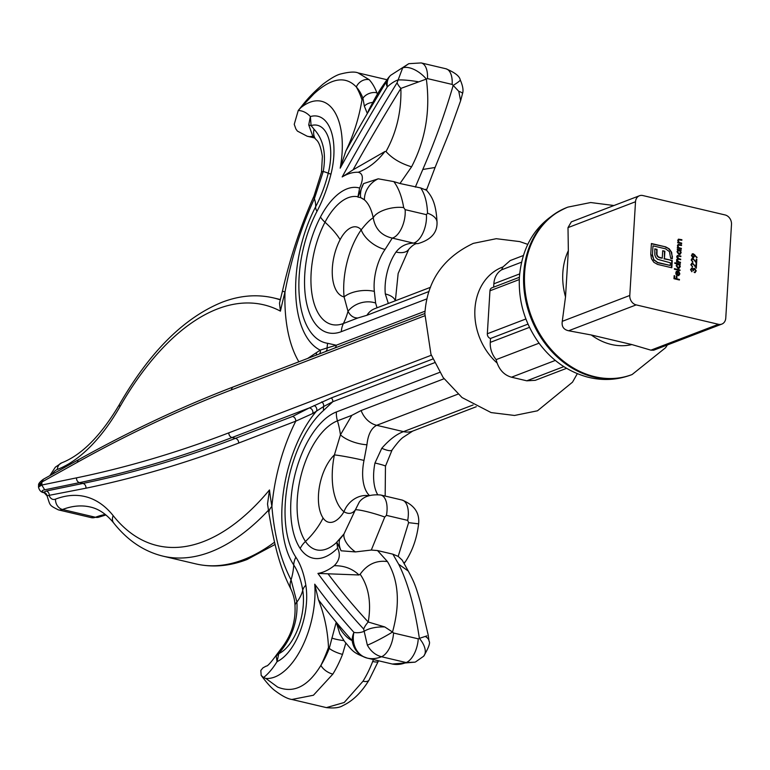 <?xml version="1.0" encoding="UTF-8"?>
<svg xmlns="http://www.w3.org/2000/svg" width="770" height="770" viewBox="0 0 770 770"><rect width="100%" height="100%" fill="white"/><g stroke="black" fill="none" stroke-linecap="round" stroke-linejoin="round"><path stroke-width="1.16" d="M336.221 622.17L329.262 648.34A65.075 32.735 103.3 0 1 320.936 665.318C308.106 686.407 293.678 693.664 277.633 687.081L265.871 678.437A67.24 33.822 -76.7 0 0 274.726 677.023A67.24 33.822 -76.7 0 0 314.738 584.17L318.414 599.715A1521.905 765.544 -76.7 0 0 336.221 622.17L339.859 633.989L344.517 641.429C352.881 651.112 352.487 652.681 367.261 658.109L392.142 663.981A22.003 19.019 102.6 0 0 392.344 664.029L414.992 662.152L406.185 662.556A20.376 10.251 -76.7 0 0 418.245 638.831L419.371 638.369C414.683 607.068 407.773 582.341 398.658 564.208L392.873 554.179L398.186 556.392L408.61 522.647L407.696 520.385A20.376 10.251 103.3 0 0 402.007 500.028L380.755 495.014A20.376 10.251 103.3 0 1 386.434 515.371L407.696 520.385M367.261 658.109L367.463 658.158A22.003 19.019 -77.4 0 1 353.931 632.363A1513.002 761.068 103.3 0 1 314.738 584.17M368.57 495.678A22.003 18.461 129.5 0 0 343.969 511.761C348.637 514.418 352.439 513.782 355.374 509.856L343.978 533.957L336.788 542.128L337.606 548.086C340.686 554.593 339.551 560.464 334.19 565.709C344.084 565.555 352.352 568.645 358.993 574.978L317.923 573.419A1502.222 755.649 -76.7 0 0 363.652 629.023L367.357 645.173C370.813 651.314 375.529 655.164 381.497 656.733L406.185 662.556A81.505 40.993 -76.7 0 1 405.829 662.691A81.505 40.993 -76.7 0 1 392.142 663.981A22.003 17.19 -77.3 0 0 392.286 664.01L392.286 664.01A22.003 22.003 0 0 0 392.344 664.029L392.344 664.029M334.19 565.709A83.535 42.023 103.3 0 1 323.641 571.879A83.535 42.023 103.3 0 1 317.923 573.419M318.414 599.715C324.353 614.681 327.712 630.572 328.501 647.416A1551.569 780.472 -76.7 0 0 329.262 648.34A10.597 2.435 21.2 0 0 342.525 654.365L345.797 643.162M426.397 214.666A20.376 10.251 -76.7 0 1 413.529 243.108L417.831 243.657C415.646 243.176 412.614 245.072 408.735 249.374L408.735 249.374A22.003 11.781 34.9 0 1 396.021 252.04C400.381 246.323 406.214 243.349 413.529 243.108L392.267 238.094L385.048 249.451A22.003 11.781 -145.1 0 1 361.207 229.816C366.443 223.233 370.457 219.238 373.238 217.833C371.477 209.469 368.541 203.472 364.422 199.853L360.63 197.62L357.886 197.091L359.628 188.053C363.671 178.813 363.209 173.548 358.252 172.268A83.535 42.023 -76.7 0 0 347.973 174.078A83.535 42.023 -76.7 0 0 342.178 176.946A1502.222 755.649 103.3 0 1 397.06 82.794L402.662 67.904L408.793 63.679L421.2 62.928A20.376 10.251 103.3 0 1 427.466 78.598L426.339 79.069C430.488 110.582 425.569 139.832 411.575 166.821L399.986 183.51L393.836 181.614C398.562 187.938 401.844 196.6 403.682 207.592L405.136 209.652L426.397 214.666L427.533 213.213C427.148 202.568 424.876 194.146 420.728 187.957L399.986 183.51M307.692 358.416L320.214 350.138A95.624 48.096 103.3 0 1 315.623 206.841A83.68 42.09 -76.7 0 0 328.251 173.231A42.928 21.599 -76.7 0 0 311.08 125.587L314.044 129.225C323.313 139.216 326.384 153.297 323.246 171.46L314.372 198.737C301.06 227.612 291.272 258.691 285.006 291.984A19.808 0.664 14.4 0 1 282.484 290.993L279.491 303.139L280.424 311.138A269.019 135.318 -76.7 0 0 217.689 308.857A269.019 135.318 -76.7 0 0 119.87 406.829A171.97 86.5 103.3 0 1 57.336 469.45A15.487 7.787 -76.7 0 0 52.148 474.368M635.519 201.74L629.783 295.459A8.152 6.66 69 0 0 636.164 304.891L718.439 324.295A8.152 6.66 69 0 0 721.827 324.093A8.152 6.66 69 0 0 725.764 318.097L731.5 224.378A8.152 6.66 69 0 0 725.119 214.955L642.854 195.551A8.152 6.66 69 0 0 639.456 195.753A8.152 6.66 69 0 0 635.519 201.74L568 227.622L568.347 250.673A61.937 50.647 69 0 0 562.822 272.821A61.937 50.647 69 0 0 565.517 296.902L568.347 250.673M568 227.622L571.34 221.856L639.456 195.753M519.644 273.918L493.859 283.803A20.376 16.661 -111 0 1 501.674 269.798A20.376 16.661 -111 0 1 503.022 266.901L510.202 260.558L523.359 255.515M358.252 172.268C368.368 168.399 377.252 161.488 384.894 151.526L353.083 169.814L342.178 176.946M345.855 151.016A1521.905 765.544 103.3 0 1 367.338 113.508L364.374 106.222L362.911 98.223A65.075 32.735 -76.7 0 0 356.317 86.972C345.47 75.604 331.341 77.895 313.919 93.853L300.781 107.742A67.24 33.822 103.3 0 1 309.877 102.285A67.24 33.822 103.3 0 1 340.186 168.178L345.855 151.016C353.709 134.673 359.089 117.608 361.996 99.792A1551.569 780.472 103.3 0 1 362.911 98.223A10.597 7.334 -20.7 0 1 376.877 92.795L377.387 94.238M653.797 262.243L651.449 258.672L650.756 254.321L651.41 243.522L665.675 246.881L669.207 248.816L671.642 252.31L672.364 258.758L670.67 258.364L669.428 251.646L665.559 248.816L652.989 245.851L652.45 254.716L653.836 259.644L657.676 262.474L670.237 265.438L670.4 262.801L657.715 259.355L655.857 257.546L654.837 255.043L654.827 248.854L657.031 249.374L656.954 254.543L657.59 255.967L658.697 257.045L662.248 258.162L662.701 250.712L664.876 251.222L664.414 258.672L672.258 260.491L671.815 267.767L657.551 264.408L653.797 262.243M676.195 271.454L677.61 271.29L677.359 275.342L679.361 273.87L678.89 271.56L679.862 273.908L678.736 275.65L676.378 274.871L675.742 272.927L676.638 271.29L678.043 271.117L677.802 275.169L678.322 275.198M680.497 262.262L680.468 262.82L676.493 261.887L677.215 261.492L676.551 259.75L677.6 258.537L676.734 256.651L677.446 255.515L680.882 256.064L680.844 256.622L678.688 256.112L677.225 256.862L679.14 258.797L680.69 259.163L680.651 259.721L678.63 259.249L677.032 259.962L678.822 261.867L680.497 262.262L680.045 262.724M678.255 256.285L676.782 257.026L677.263 256.208L676.782 257.199M678.197 259.413L676.589 260.125L677.08 259.326L676.599 260.414M692.038 268.653L691.104 269.702L691.826 271.752L690.546 269.577L692.066 268.095L693.144 269.086L694.636 268.383L696.263 270.944L694.53 272.628L695.705 270.799L694.656 268.951L693.385 270.588L692.038 268.653L691.479 268.807M691.422 268.143L693.144 269.086M693.654 268.528L694.636 268.383L696.263 270.944M695.3 272.513L694.53 272.628M694.569 272.07L695.349 271.762M694.656 268.951L693.953 269.096M679.063 239.662L678.216 240.644L679.169 242.435L681.671 243.108L681.633 243.667L677.658 242.733L678.409 242.348L677.735 240.433L678.524 239.172L681.883 239.691L681.845 240.25L678.543 239.836M678.745 244.908L677.889 245.89L678.851 247.68L681.354 248.354L681.315 248.912L677.34 247.978L677.369 247.42L678.091 247.594L677.408 245.678L678.206 244.408L681.556 244.937L681.527 245.495L678.226 245.081M677.966 249.981L677.263 249.249L681.238 250.183L680.516 250.577L681.161 252.608L679.968 254.437L678.947 254.485L677.042 251.617L677.966 249.981M677.148 263.889L674.77 263.33L674.809 262.782L680.391 264.091L679.669 264.485L680.314 266.516L679.111 268.345L678.101 268.393L676.195 265.525L677.148 263.889M680.025 269.972L679.997 270.53L674.414 269.211L674.443 268.663L680.025 269.972L679.573 270.434M692.153 253.927L693.212 253.773L694.761 254.87L696.802 257.729L694.694 255.486L692.962 257.671L691.422 255.303L693.212 253.773L692.365 253.821M693.751 257.632L692.962 257.671M692.885 258.941L691.701 260.019L692.827 262.31L691.142 259.865L692.875 258.373L696.109 261.983L696.282 259.095L696.84 259.23L696.581 263.436L694.482 260.501L692.885 258.941L692.163 259.086M692.076 258.412L692.875 258.373L696.109 261.983M692.586 263.706L691.402 264.793L692.538 267.084L690.844 264.63L692.577 263.138L695.81 266.747L695.993 263.86L696.552 263.994L696.292 268.21L694.184 265.275L692.586 263.706L691.864 263.85M691.787 263.176L692.577 263.138L695.81 266.747M679.448 279.433L679.419 279.991L673.971 278.702L674.154 275.689L674.712 275.814L674.568 278.278L676.243 278.673L676.387 276.209L676.946 276.343L676.801 278.807L679.448 279.433L678.996 279.885M631.872 344.565L591.293 334.989A61.937 50.647 69 0 0 631.872 344.565L650.919 350.167L718.439 324.295M493.859 283.803L493.657 287.143M529.519 327.337L490.278 342.381A20.376 16.661 69 0 0 496.178 359.609A20.376 16.661 69 0 0 497.141 363.055C499.932 370.601 504.725 375.317 511.511 377.204L555.324 360.418M490.278 342.381L490.519 338.473L528.008 324.103M519.278 279.568L489.961 290.8L487.333 333.757A4.071 3.33 69 0 0 490.519 338.473M489.961 290.8A4.071 3.33 -111 0 1 491.924 287.807L519.384 277.287M385.048 249.451A36.671 18.451 -76.7 0 0 374.336 291.378L375.616 303.024L377.031 307.798M396.021 252.04A36.671 18.451 -76.7 0 0 385.308 293.967L388.33 303.467M421.2 62.928L445.878 68.751A20.376 10.251 103.3 0 1 452.154 84.421L453.183 85.403C444.839 113.96 434.713 141.988 422.797 169.467L415.328 187.129M313.217 136.444A40.752 20.501 -76.7 0 0 309.665 136.694L307.172 136.223L297.403 131.093L295.901 129.004L294.236 124.336L298.24 110.485A62.755 31.57 103.3 0 1 310.387 116.568A51.831 26.074 103.3 0 1 330.965 174.135A92.583 46.575 103.3 0 1 316.999 211.317A86.721 43.62 -76.7 0 0 327.683 343.314L336.278 345.22A4.071 3.33 -111 0 1 334.353 348.194L324.853 351.851M386.973 79.724L358.06 72.9L369.205 79.705A75.672 38.067 103.3 0 1 376.877 92.795M300.781 107.742L298.394 110.274C303.592 104.142 307.413 97.675 323.015 84.142C330.753 78.338 336.606 74.959 340.59 74.007C349.003 71.889 354.826 71.523 358.06 72.9M314.372 198.737L314.372 198.747A19.808 5.823 25 0 1 313.977 196.148L313.977 196.138A19.808 5.823 25 0 0 314.372 198.737A73.352 28.788 27.7 0 1 315.623 206.841A22.003 8.634 27.7 0 0 316.999 211.317M340.119 239.643A73.352 28.788 27.7 0 0 324.998 222.232A67.385 33.899 -76.7 0 0 312.312 296.046A67.385 33.899 -76.7 0 0 343.42 323.506L357.8 317.991C353.594 318.039 350.321 315.806 348.002 311.311L344.075 296.912A58.684 29.52 103.3 0 1 361.207 229.816A29.558 14.871 -76.7 0 0 351.669 227.419A29.558 14.871 -76.7 0 0 340.119 239.643A37.711 18.971 -76.7 0 0 344.075 296.912A22.003 10.655 174.5 0 1 374.336 291.378M408.793 63.679L390.679 75.296A22.003 15.102 46.6 0 0 387.3 86.914A22.003 10.357 31.4 0 1 386.338 81.707L367.406 113.382A1521.905 765.544 103.3 0 1 386.338 81.707A22.003 16.555 -142.7 0 1 388.311 77.934L388.311 77.934C377.752 92.467 376.414 95.701 368.801 109.966L367.406 113.382M384.894 151.526L386.011 151.517C396.531 132.527 401.488 111.496 400.881 88.415A1493.906 751.462 -76.7 0 0 353.083 169.814M431.316 355.23L228.844 432.827A2853.861 1435.55 103.3 0 1 76.557 477.852L41.753 485.042L41.946 481.981L38.606 485.369C38.182 483.935 39.77 481.895 43.38 479.238L78.964 459.459A4.071 3.205 -119.1 0 0 77.51 462.212L41.946 481.981L43.38 479.238M566.595 368.32L535.304 380.313L526.796 380.813L511.511 377.204M721.827 324.093L653.711 350.196L650.919 350.167M636.164 304.891L568.645 330.763L591.293 334.989M568.645 330.763C563.621 329.656 561.494 326.519 562.273 321.331L629.783 295.459M565.517 296.902L562.273 321.331M405.136 209.652A20.376 10.251 -76.7 0 1 392.267 238.094C381.497 235.649 375.154 228.902 373.238 217.833A20.376 8.855 -10.8 0 1 403.682 207.592M375.616 303.024A22.003 17.999 163.9 0 0 348.002 311.311A73.352 59.973 69 0 1 343.42 323.506A22.003 17.989 -111 0 0 341.312 331.668A76.288 38.375 103.3 0 1 306.094 300.57A76.288 38.375 103.3 0 1 320.464 217.005A68.135 34.275 103.3 0 1 347.068 188.843A68.135 34.275 103.3 0 1 359.628 188.053M357.8 317.991L366.944 315.276L429.044 291.474M402.662 67.904A20.376 10.693 41.7 0 1 426.339 79.069L400.881 88.415A20.376 9.731 31.7 0 1 397.06 82.794M411.575 166.821C400.535 163.442 392.007 158.341 386.011 151.517M357.886 197.091L363.565 183.606L378.224 178.813L393.836 181.614M314.044 129.225A19.808 12.936 136.8 0 0 316.114 139.649A19.808 12.936 136.8 0 0 316.123 139.649C318.799 141.622 320.878 147.214 322.37 156.425L321.504 172.23A19.808 2.714 10.2 0 1 323.246 171.46A73.352 1.809 14.1 0 1 328.251 173.231A22.003 0.539 14.1 0 0 330.965 174.135M364.374 106.222A10.597 6.853 -3.3 0 1 372.757 102.41M361.996 99.792A100.841 50.724 103.3 0 0 356.317 86.972A10.597 8.662 -42.5 0 1 369.205 79.705M319.348 353.95A4.071 3.677 -117.4 0 0 320.214 350.138L327.125 347.925A22.003 19 -81.5 0 1 327.683 343.314M325.354 351.649A4.071 3.465 -111.4 0 0 327.125 347.925L336.278 345.22L425.059 311.195M311.08 125.587L310.387 116.568L308.722 124.904A19.808 4.274 173.9 0 0 311.08 125.587M312.649 135.761L308.722 124.904M363.565 183.606A20.376 17.748 -71.2 0 0 360.63 197.62A59.232 29.799 -76.7 0 1 364.422 199.853A20.376 16.844 -49.3 0 1 378.224 178.813M340.186 168.178A1513.002 761.068 -76.7 0 1 387.3 86.914A59.492 29.924 -76.7 0 1 397.647 80.061A59.492 29.924 -76.7 0 1 397.83 79.993A20.376 2.782 8.7 0 1 418.129 81.726M501.674 269.798L521.54 262.185M316.364 352.718A4.071 3.648 -122.3 0 1 316.152 355.172M47.153 495.736L85.932 488.209A2862.013 1439.65 -76.7 0 0 238.652 443.058L295.776 421.161L312.649 413.557A4.071 3.648 57.7 0 0 309.347 407.908L292.581 416.454L235.456 438.342A2857.932 1437.6 103.3 0 1 82.958 483.435L46.277 491.019L43.486 492.338C41.407 491.193 41.821 490.355 44.727 489.816L79.531 482.626A2857.932 1437.6 -76.7 0 0 232.03 437.533L309.347 407.908L331.312 397.917A4.071 3.33 69 0 1 332.823 401.699L434.511 362.728M369.369 495.418A36.671 18.451 103.3 0 1 363.998 460.412L366.944 444.762C368.012 434.655 371.265 428.168 376.674 425.31L403.509 431.633L473.069 404.981M381.785 448.265C389.331 439.68 396.579 434.136 403.509 431.633A22.003 17.989 69 0 0 412.682 431.094L403.442 437.139C400.939 438.727 397.156 443 392.094 449.969L392.094 449.969A22.003 5.063 32.9 0 1 381.785 448.265L374.971 463.001A22.003 1.232 11.4 0 1 385.462 466.206L392.094 449.969M418.245 638.831L393.557 633.007L392.517 632.035C400.333 603.68 398.639 580.185 387.425 561.561L377.541 550.56L371.304 550.05L384.759 517.026L386.434 515.371M377.541 550.56L392.873 554.179M291.926 699.478L326.403 707.611L344.2 702.5L363.017 681.219A75.672 38.067 -76.7 0 0 372.69 661.488L373.44 659.572M312.649 413.557L316.48 411.161A95.624 48.096 -76.7 0 0 293.717 564.939A83.68 42.09 103.3 0 1 302.745 590.253A42.928 21.599 103.3 0 1 278.779 653.653L282.234 649.216A19.808 5.371 -141.6 0 1 282.436 646.993L276.998 654.192C270.915 662.575 267.325 666.531 266.218 666.06L262.945 667.869L260.838 670.439L261.165 675.386C266.805 682.932 271.358 687.985 274.803 690.526C282.07 695.984 287.778 698.958 291.907 699.468L313.428 695.243L332.852 674.106A75.672 38.067 -76.7 0 0 342.525 654.365M323.573 410.439L332.823 401.699L323.544 406.56A22.003 15.506 48.6 0 0 323.573 410.439A86.721 43.62 103.3 0 0 295.844 557.162A92.583 46.575 -76.7 0 1 305.825 585.171A51.831 26.074 -76.7 0 1 277.046 661.651L278.779 653.653A19.808 13.85 -163.3 0 0 276.218 656.232L277.046 661.651A62.755 31.57 -76.7 0 1 263.552 677.562L265.871 678.437M282.234 649.216C292.995 635.029 297.884 619.311 296.902 602.073L291.06 579.868C280.732 559.973 274.341 535.496 271.887 506.429A306.2 154.029 103.3 0 1 269.481 489.951A269.019 135.318 103.3 0 1 203.453 541.579A269.019 135.318 103.3 0 1 113.209 515.688A8.961 7.2 141.6 0 0 113.729 523.032C106.626 514.273 98.858 508.941 90.408 507.045A162.999 81.995 103.3 0 0 62.543 509.499L95.451 517.257A162.999 81.995 103.3 0 1 105.288 514.466M351.851 415.338L340.446 434.838L334.411 454.906A58.684 29.52 -76.7 0 0 343.969 511.761A29.558 14.871 103.3 0 1 333.66 521.771A29.558 14.871 103.3 0 1 323.092 518.027A73.352 57.365 -33.6 0 1 305.469 541.454A67.385 33.899 103.3 0 1 301.426 474.05A67.385 33.899 103.3 0 1 337.462 420.853L351.851 415.338L361.12 410.535L444.03 378.763M367.357 645.173A20.376 1.694 -28.4 0 0 392.517 632.035L384.788 626.953A20.376 8.46 -2.1 0 0 364.104 631.352A59.492 29.924 103.3 0 1 363.921 631.419A59.492 29.924 103.3 0 1 353.931 632.363A22.003 17.96 -42 0 0 352.15 640.573C346.692 638.138 341.399 632.026 336.278 622.237A1521.905 765.544 -76.7 0 0 352.15 640.573A22.003 20.434 102.3 0 0 367.463 658.158A81.505 40.993 -76.7 0 0 381.15 656.877A81.505 40.993 -76.7 0 0 381.497 656.733A20.376 10.251 -76.7 0 0 393.557 633.007M358.993 574.978L360.158 574.228C368.753 586.827 371.448 602.756 368.243 622.016A1493.906 751.462 103.3 0 1 328.347 574.228M44.727 489.816L41.753 485.042L38.5 487.083L38.538 486.226L41.763 483.541M359.253 502.146L355.374 509.856A20.376 2.089 16.5 0 1 384.759 517.026M363.998 460.412A22.003 1.232 -168.6 0 0 334.411 454.906A37.711 18.971 103.3 0 0 323.092 518.027M366.944 444.762A22.003 8.768 -164.3 0 1 340.446 434.838A73.352 59.973 -111 0 0 337.462 420.853A22.003 17.989 69 0 1 336.403 411.95A76.288 38.375 -76.7 0 0 295.603 472.174A76.288 38.375 -76.7 0 0 300.185 548.481A68.135 34.275 -76.7 0 0 324.545 557.114A68.135 34.275 -76.7 0 0 337.606 548.086M387.425 561.561C376.27 560.117 367.175 564.343 360.158 574.228M384.788 626.953L368.243 622.016A20.376 16.69 -42.9 0 0 363.652 629.023M336.788 542.128L341.11 550.791L355.403 551.917L371.304 550.05M269.481 489.951L267.517 504.032L269.019 513.667A19.808 11.011 -9.6 0 1 271.887 506.429A125.298 63.025 -76.7 0 1 295.776 421.161A4.071 3.33 69 0 0 292.581 416.454M269.019 513.667C274.659 546.546 279.828 567.519 291.281 589.859L291.281 589.859A19.808 14.38 -27.1 0 1 291.06 579.868A73.352 57.365 -33.6 0 0 293.717 564.939A22.003 17.209 -33.6 0 1 295.844 557.162M282.436 646.993L282.436 646.993C291.541 634.759 295.738 621.072 294.997 605.913L294.997 605.913A19.808 8.191 -3.8 0 1 296.902 602.073A73.352 40.271 -9.2 0 0 302.745 590.253A22.003 12.079 -9.2 0 1 305.825 585.171M331.851 638.003A10.597 1.463 8.7 0 0 343.93 640.601M328.501 647.416A100.841 50.724 -76.7 0 1 320.936 665.318A10.597 5.034 31.6 0 0 332.852 674.106M261.165 675.386L263.552 677.562M314.064 405.521A4.071 3.59 54.6 0 1 316.48 411.161L323.544 406.56A4.071 3.407 63.8 0 0 321.793 401.853M276.998 654.192L276.218 656.232M341.11 550.791A20.376 13.552 42.8 0 1 339.734 539.269A59.232 29.799 103.3 0 0 343.978 533.957A20.376 10.472 35 0 0 355.403 551.917M496.178 359.609L539.067 343.179M47.066 495.793A4.071 3.994 15.6 0 0 43.486 492.338L44.342 492.733M113.209 515.688A171.97 86.5 -76.7 0 0 55.527 499.133A15.487 7.787 103.3 0 1 49.251 495.793A4.071 3.427 78.3 0 0 46.277 491.019M385.308 293.967A22.003 10.655 -5.5 0 1 395.28 300.81M422.797 169.467L435.089 167.485M458.766 91.312A20.376 2.782 -171.3 0 1 462.529 93.574L462.529 93.574C463.607 90.436 462.847 85.874 460.239 79.878L460.239 79.878A20.376 1.906 152 0 1 453.183 85.403L458.766 91.312L460.624 100.726L449.584 131.641L435.012 167.629M426.137 190.113L420.728 187.957M417.831 243.657C430.94 239.855 437.341 232.771 437.033 222.395L437.033 222.395A20.376 10.896 179.8 0 0 427.533 213.213M398.658 564.208L408.264 571.042C413.596 581.129 415.598 584.882 420.641 603.208L428.236 635.202L429.025 641.102C430.507 642.613 428.717 647.647 423.664 656.223L423.664 656.223A20.376 10.905 -138.5 0 0 419.371 638.369L426.965 635.866M408.639 571.725L402.2 560.146L398.186 556.392M378.465 660.756L378.224 661.391A10.597 2.435 -158.8 0 1 372.69 661.488M378.224 661.391L369.042 680.083A10.597 5.034 -148.4 0 1 363.017 681.219M402.007 500.028C414.26 504.947 419.794 512.887 418.601 523.85L408.61 522.647M418.601 523.85C416.984 537.845 412.72 550.252 405.809 561.06L405.809 561.06A20.376 10.799 -146.7 0 1 403.894 562.899M429.025 641.102A20.376 8.46 177.9 0 0 425.425 636.54M677.244 249.519L681.238 250.183M680.083 250.75L681.161 252.608M680.719 252.772L679.737 254.504M678.784 250.442L677.1 251.896L678.553 254.1L679.525 253.946M678.226 250.414L679.227 250.279L677.533 251.732L679.313 254.042M678.553 254.1L680.67 252.473L679.227 250.279M677.359 247.69L678.851 247.68M677.995 244.523L681.556 244.937M678.312 245.072L677.889 245.89M678.409 247.853L681.354 248.354M677.677 242.444L678.409 242.348M678.312 239.278L681.883 239.691M678.63 239.826L678.216 240.644M678.389 242.348L679.169 242.435M678.736 242.608L681.671 243.108M691.595 268.826L691.104 269.702M690.671 269.866L691.864 271.194M693.212 268.692L694.203 268.547M695.83 271.107L695.06 272.59M694.126 272.243L694.915 271.935L694.126 272.243M694.213 269.115L692.952 270.751M676.503 261.598L677.215 261.492M677.244 255.621L680.882 256.064M677.552 258.556L680.69 259.163M677.176 261.511L680.064 262.435M674.79 263.042L680.391 264.091M679.227 264.659L680.314 266.516M679.872 266.68L678.89 268.412M677.937 264.351L676.243 265.804L677.696 267.998L678.678 267.854M677.379 264.322L678.37 264.187L676.686 265.64L678.466 267.95M677.696 267.998L679.823 266.382L678.37 264.187M674.433 268.922L679.592 270.145M678.447 271.723L679.862 273.908M679.419 274.082L678.514 275.718M677.359 275.342L678.12 275.304M677.09 271.733L675.791 273.177L676.878 275.169L677.523 271.56L676.859 271.752M676.099 274.438L677.311 274.996M675.791 273.177L676.532 274.264M677.523 271.56L676.233 273.013M651.401 243.792L665.675 246.881M665.241 247.055L669.207 248.816M668.774 248.98L671.642 252.31M671.209 252.483L672.479 256.968M672.037 257.142L671.95 258.662M652.45 254.716L652.989 245.851M652.007 254.889L653.836 259.644M653.393 259.817L657.676 262.474M657.234 262.637L670.237 265.438M654.808 249.124L657.031 249.374M656.589 249.547L656.82 252.733M656.387 252.897L656.954 254.543M656.512 254.716L657.59 255.967M657.147 256.131L658.697 257.045M658.263 257.219L660.227 257.681M659.784 257.854L662.248 258.162M662.681 250.982L664.876 251.222M664.433 251.395L664.414 258.672M663.981 258.845L670.564 260.125M670.179 260.27L672.258 260.491M671.825 260.664L671.392 267.671M692.769 253.946L697.1 257.353M694.694 256.15L694.694 255.486M694.251 256.314L693.52 257.69M692.702 254.495L691.537 255.63L692.538 257.276L693.212 257.132M692.451 254.466L693.144 254.321L691.98 255.457L693 257.247M692.538 257.276L694.145 255.919L693.144 254.321M692.442 259.105L691.701 260.019M691.258 260.193L692.865 261.752M691.855 258.518L692.432 258.537M696.263 259.365L696.84 259.23M696.407 259.394L696.186 262.888M692.153 263.879L691.402 264.793M690.969 264.957L692.577 266.526M691.566 263.282L692.143 263.311M695.974 264.129L696.552 263.994M696.109 264.168L695.897 267.662M674.145 275.949L674.712 275.814M674.279 275.987L674.568 278.278M674.125 278.451L676.243 278.673M676.378 276.478L676.946 276.343M676.512 276.507L676.801 278.807M676.358 278.971L679.015 279.597M268.451 510.231A277.989 139.832 -76.7 0 1 210.47 551.955A277.989 139.832 -76.7 0 1 162.942 556.142L195.85 563.9A277.989 139.832 -76.7 0 0 243.378 559.713A277.989 139.832 -76.7 0 0 274.524 542.196M336.75 542.321A59.232 29.799 103.3 0 1 326.653 548.952A59.232 29.799 103.3 0 1 305.469 541.454A22.003 17.209 -33.6 0 0 300.185 548.481M357.886 196.764A59.232 29.799 -76.7 0 0 348.127 197.746A59.232 29.799 -76.7 0 0 324.998 222.232A22.003 8.634 27.7 0 1 320.464 217.005M119.87 406.829A8.961 3.937 -150.2 0 1 119.629 404.144C149.909 351.707 184.04 317.75 222.02 302.264C239.585 295.516 256.68 294.044 273.283 297.855A277.989 139.832 103.3 0 1 280.27 299.886M567.509 207.274A89.647 73.304 69 0 0 567.067 207.438A89.647 73.304 69 0 0 523.735 273.36A89.647 73.304 69 0 0 631.236 374.865A89.647 73.304 69 0 0 631.679 374.701M567.942 207.101L567.067 207.438C538.153 220.316 522.253 243.561 519.394 277.171C518.268 301.503 524.928 323.66 539.395 343.622C551.984 360.389 567.827 371.486 586.923 376.915C602.073 380.909 616.837 380.226 631.236 374.865L632.112 374.528A89.647 73.304 -111 0 1 524.62 273.032A89.647 73.304 -111 0 1 567.942 207.101L590.686 202.529L613.95 205.523M503.022 266.901A57.047 46.652 69 0 0 474.926 309.049A57.047 46.652 69 0 0 497.141 363.055M298.875 361.794A125.298 63.025 103.3 0 1 285.006 291.984A306.2 154.029 -76.7 0 0 280.424 311.138M452.154 84.421L427.466 78.598M309.665 136.694L314.42 137.811M55.527 499.133A8.961 7.334 69 0 0 62.543 509.499A24.447 12.301 -76.7 0 1 58.356 509.865L91.264 517.632A24.447 12.301 -76.7 0 0 95.451 517.257A8.961 7.334 -111 0 0 99.186 517.045L105.904 514.966M525.9 318.972L487.333 333.757M424.761 315.787L231.472 389.87A2853.861 1435.55 -76.7 0 0 77.51 462.212M427.013 298.818L341.312 331.668M374.432 308.799L374.682 308.703A22.003 17.989 69 0 0 366.944 315.276M57.336 469.45A8.961 7.334 -111 0 1 61.677 462.857C81.851 454.993 101.168 435.416 119.629 404.144M424.886 313.506L334.353 348.194M231.472 389.87A4.071 3.33 -111 0 1 233.435 386.877L330.426 349.705M228.844 432.827A4.071 3.33 69 0 0 232.03 437.533L235.456 438.342A4.071 3.33 69 0 1 238.652 443.058M361.12 410.535A22.003 17.989 -111 0 0 376.674 425.31L457.967 394.153M377.608 494.513A36.671 18.451 103.3 0 1 374.971 463.001M526.796 380.813L563.832 366.616M76.557 477.852A4.071 3.427 78.3 0 0 79.531 482.626L82.958 483.435A4.071 3.427 78.3 0 1 85.932 488.209M439.737 372.353L336.403 411.95M294.997 605.913C294.929 600.841 293.688 595.489 291.281 589.859L291.281 589.859A19.808 14.38 -27.1 0 1 291.06 579.868M432.836 359.003L331.312 397.917M195.85 563.9C212.462 567.711 229.547 566.239 247.112 559.492L275.054 544.477M162.942 556.142C143.932 551.474 127.522 540.444 113.729 523.032M577.327 373.662L572.495 382.18L537.479 410.795L514.543 415.463L491.106 412.576L462.019 397.541L443.135 377.502L430.959 354.277L424.867 313.775C426.936 281.175 443.087 257.7 473.319 243.368L496.255 238.7L519.692 241.588L527.768 244.359M307.172 136.223L314.555 137.965M273.283 297.855L280.357 299.52M38.606 485.36L38.538 486.226M667.378 344.96L665.598 347.703L632.112 374.528M374.682 308.703L430.517 287.297M282.484 290.993C290.097 257.681 300.598 226.062 313.977 196.148L321.504 172.23M49.858 475.639L55.325 467.197L61.677 462.857M390.679 75.296A22.003 22.003 0 0 0 388.311 77.934M312.764 135.905L316.114 139.649M233.435 386.877C182.076 406.56 130.592 430.757 78.964 459.459M330.474 349.686L329.849 349.927M58.356 509.865C48.789 504.995 50.425 505.794 47.037 495.841L44.131 492.694C41.205 492.434 39.328 490.567 38.5 487.083M380.755 495.014C370.447 494.138 363.248 496.544 359.167 502.252M408.735 249.374L398.148 273.504L395.366 300.772M435.05 167.562L426.493 190.094M437.033 222.395C435.993 199.979 430.026 194.675 425.733 189.256M462.529 93.574L460.624 100.726M460.239 79.878C459.584 76.163 454.791 72.457 445.878 68.751M385.164 496.053L385.462 466.206M412.682 431.094L476.284 406.724M91.264 517.632L99.186 517.045M326.403 707.611C334.026 708.429 339.493 707.774 342.794 705.638C352.708 701.037 361.457 692.519 369.042 680.083M405.809 561.06L404.192 563.409M423.664 656.223L415.492 661.959"/></g></svg>
